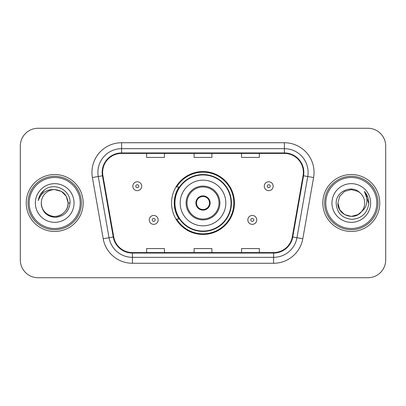 <?xml version="1.0" encoding="UTF-8"?>
<svg xmlns="http://www.w3.org/2000/svg" width="406" height="406" viewBox="0 0 406 406"><rect width="100%" height="100%" fill="white"/><g stroke="black" fill="none" stroke-linecap="round" stroke-linejoin="round"><path stroke-width="0.61" d="M171.56 203A31.44 31.44 0 0 0 203 234.44A31.44 31.44 0 0 0 234.44 203A31.44 31.44 0 0 0 203 171.56A31.44 31.44 0 0 0 171.56 203M179.102 219.017A28.77 28.77 0 0 1 179.102 186.983M20.3 146.053L20.3 259.947A17.793 17.793 0 0 0 38.093 277.74L367.907 277.74A17.793 17.793 0 0 0 385.7 259.947L385.7 146.053A17.793 17.793 0 0 0 367.907 128.26L38.093 128.26A17.793 17.793 0 0 0 20.3 146.053L20.3 259.947M26.233 203A28.471 28.471 0 0 0 54.703 231.471A28.471 28.471 0 0 0 83.179 203A28.471 28.471 0 0 0 54.703 174.529A28.471 28.471 0 0 0 26.233 203A28.471 28.471 0 0 0 54.703 231.471A28.471 28.471 0 0 0 83.179 203A28.471 28.471 0 0 0 54.703 174.529A28.471 28.471 0 0 0 26.233 203M322.821 203A28.471 28.471 0 0 0 351.297 231.471A28.471 28.471 0 0 0 379.767 203A28.471 28.471 0 0 0 351.297 174.529A28.471 28.471 0 0 0 322.821 203A28.471 28.471 0 0 0 351.297 231.471A28.471 28.471 0 0 0 379.767 203A28.471 28.471 0 0 0 351.297 174.529A28.471 28.471 0 0 0 322.821 203M102.632 172.393A18.98 18.98 0 0 1 121.617 153.412L284.383 153.412A18.98 18.98 0 0 1 303.079 175.686L292.284 236.906A18.98 18.98 0 0 1 273.588 252.588L132.412 252.588A18.98 18.98 0 0 1 113.716 236.906L102.921 175.686A18.98 18.98 0 0 1 102.632 172.393M102.16 172.393A19.458 19.458 0 0 0 102.454 175.773L113.249 236.987A19.458 19.458 0 0 0 132.412 253.065L273.588 253.065A19.458 19.458 0 0 0 292.751 236.987L303.546 175.773A19.458 19.458 0 0 0 284.383 152.935L121.617 152.935A19.458 19.458 0 0 0 102.16 172.393M92.406 177.544A29.658 29.658 0 0 1 121.617 142.734L284.383 142.734A29.658 29.658 0 0 1 313.594 177.544L302.8 238.758A29.658 29.658 0 0 1 273.588 263.266L132.412 263.266A29.658 29.658 0 0 1 103.2 238.758L92.406 177.544L98.247 176.514A23.726 23.726 0 0 1 121.617 148.667L284.383 148.667A23.726 23.726 0 0 1 307.753 176.514L296.959 237.728A23.726 23.726 0 0 1 273.588 257.333L132.412 257.333A23.726 23.726 0 0 1 109.041 237.728L98.247 176.514A23.726 23.726 0 0 1 97.887 172.393M367.907 128.26L38.093 128.26M38.093 277.74L367.907 277.74M385.7 259.947L385.7 146.053M194.104 153.412L194.104 157.426L211.896 157.426L211.896 153.412M146.647 153.412L146.647 157.426L164.445 157.426L164.445 153.412M241.555 153.412L241.555 157.426L259.353 157.426L259.353 153.412M211.896 252.588L211.896 248.573L194.104 248.573L194.104 252.588M164.445 252.588L164.445 248.573L146.647 248.573L146.647 252.588M259.353 252.588L259.353 248.573L241.555 248.573L241.555 252.588M80.21 203A25.507 25.507 0 0 0 54.703 177.493A25.507 25.507 0 0 0 29.196 203A25.507 25.507 0 0 0 54.703 228.507A25.507 25.507 0 0 0 80.21 203M81.398 203A26.694 26.694 0 0 0 54.703 176.305A26.694 26.694 0 0 0 28.009 203A26.694 26.694 0 0 0 54.703 229.694A26.694 26.694 0 0 0 81.398 203M69.994 203L68.112 203L66.315 196.296L61.407 191.388L54.703 189.592C62.849 190.384 67.32 194.855 68.112 203L66.315 196.296L61.407 191.388L54.703 189.592L61.407 191.388L66.315 196.296L68.112 203L66.315 196.296L61.407 191.388L54.703 189.592L61.407 191.388L66.315 196.296L68.112 203C67.934 208.055 65.696 211.927 61.407 214.612C53.049 219.966 40.839 212.917 41.295 203C41.914 211.805 46.634 216.591 55.449 217.362C64.092 216.423 68.944 211.638 69.994 203C71.035 190.175 54.374 181.863 44.513 189.871C41.021 192.662 38.935 196.255 38.25 200.65C41.011 192.784 46.497 189.1 54.703 189.592L61.407 191.388L66.315 196.296L68.112 203C68.573 212.917 56.358 219.966 47.999 214.612C43.711 211.927 41.478 208.055 41.295 203C40.839 212.917 53.049 219.966 61.407 214.612C65.696 211.927 67.934 208.055 68.112 203C67.934 208.055 65.696 211.927 61.407 214.612C53.049 219.966 40.839 212.917 41.295 203C41.478 208.055 43.711 211.927 47.999 214.612C56.358 219.966 68.573 212.917 68.112 203C68.573 212.917 56.358 219.966 47.999 214.612C43.711 211.927 41.478 208.055 41.295 203A13.408 13.408 0 0 1 54.703 189.592L61.407 191.388L66.315 196.296L68.112 203A13.408 13.408 0 0 0 68.106 202.513M35.363 203A19.341 19.341 0 0 0 54.703 222.341A19.341 19.341 0 0 0 74.044 203A19.341 19.341 0 0 0 54.703 183.659A19.341 19.341 0 0 0 35.363 203M40.214 194.86L44.513 189.871M40.194 194.9L40.361 194.601L40.194 194.9M180.162 203A22.837 22.837 0 0 1 203 180.162A22.837 22.837 0 0 1 225.837 203A22.837 22.837 0 0 1 203 225.837A22.837 22.837 0 0 1 180.162 203A22.837 22.837 0 0 0 203 225.837A22.837 22.837 0 0 0 225.837 203M186.983 203A16.017 16.017 0 0 0 203 219.017A16.017 16.017 0 0 0 219.017 203A16.017 16.017 0 0 0 203 186.983A16.017 16.017 0 0 0 186.983 203M179.457 186.983A28.471 28.471 0 0 0 179.457 219.017M231.06 203A28.06 28.06 0 0 0 203 174.94A28.06 28.06 0 0 0 174.94 203A28.06 28.06 0 0 0 203 231.06A28.06 28.06 0 0 0 231.06 203M195.88 203A7.12 7.12 0 0 0 203 210.12A7.12 7.12 0 0 0 210.12 203A7.12 7.12 0 0 0 203 195.88A7.12 7.12 0 0 0 195.88 203M233.846 203A30.846 30.846 0 0 1 176.64 219.017L179.498 219.017A28.44 28.44 0 0 0 231.44 203.066A28.44 28.44 0 0 0 179.498 186.983L176.64 186.983A30.846 30.846 0 0 1 233.846 203M196.108 201.219L196.352 201.219A6.882 6.882 0 0 1 209.648 201.219L209.278 201.219A6.526 6.526 0 0 1 203 209.526A6.526 6.526 0 0 1 196.722 201.219A6.526 6.526 0 0 1 209.278 201.219L209.892 201.219M196.352 201.219L196.722 201.219L196.352 201.219M209.892 204.781L209.648 204.781A6.882 6.882 0 0 1 196.352 204.781L196.108 204.781M209.648 204.781L209.278 204.781L209.648 204.781M358.001 214.612A13.408 13.408 0 0 0 361.619 211.556L358.001 214.612L351.297 216.408L344.592 214.612L339.685 209.704L337.888 203L339.685 196.296L344.592 191.388L351.297 189.592L358.001 191.388L360.081 192.87C351.85 184.243 336.006 191.348 336.158 203C336.762 212.79 341.948 218.24 351.728 219.347C361.355 218.651 367.029 213.536 368.755 204.005L368.785 203C368.734 198.6 367.268 194.738 364.39 191.414C366.582 195.002 367.349 198.864 366.704 203C366.116 206.456 364.421 209.308 361.619 211.556L358.001 214.612L351.297 216.408L344.592 214.612L339.685 209.704L337.888 203L339.685 209.704L344.592 214.612L351.297 216.408L358.001 214.612L361.619 211.556L358.001 214.612L351.297 216.408L344.592 214.612L339.685 209.704L337.888 203L339.685 209.704L344.592 214.612L351.297 216.408L358.001 214.612L361.619 211.556L358.001 214.612L351.297 216.408L344.592 214.612L339.685 209.704L337.888 203L339.685 209.704L344.592 214.612L351.297 216.408L358.001 214.612L361.619 211.556C363.644 209.06 364.674 206.207 364.705 203C364.629 198.955 363.086 195.575 360.081 192.87M376.804 203A25.507 25.507 0 0 0 351.297 177.493A25.507 25.507 0 0 0 325.79 203A25.507 25.507 0 0 0 351.297 228.507A25.507 25.507 0 0 0 376.804 203M377.991 203A26.694 26.694 0 0 0 351.297 176.305A26.694 26.694 0 0 0 324.602 203A26.694 26.694 0 0 0 351.297 229.694A26.694 26.694 0 0 0 377.991 203M337.888 203C337.198 214.921 354.098 221.168 361.345 211.876L361.619 211.556M331.956 203A19.341 19.341 0 0 0 351.297 222.341A19.341 19.341 0 0 0 370.637 203A19.341 19.341 0 0 0 351.297 183.659A19.341 19.341 0 0 0 331.956 203M364.522 191.561L368.775 203.507L364.39 191.414L367.887 197.473M368.775 203.507L364.39 191.414M141.724 186.212A4.451 4.451 0 0 1 137.274 190.663A4.451 4.451 0 0 1 132.828 186.212A4.451 4.451 0 0 1 137.274 181.766A4.451 4.451 0 0 1 141.724 186.212A4.451 4.451 0 0 0 137.274 181.766A4.451 4.451 0 0 0 132.828 186.212M273.172 186.212A4.451 4.451 0 0 1 268.726 190.663A4.451 4.451 0 0 1 264.276 186.212A4.451 4.451 0 0 1 268.726 181.766A4.451 4.451 0 0 1 273.172 186.212A4.451 4.451 0 0 0 268.726 181.766A4.451 4.451 0 0 0 264.276 186.212M149.256 219.905A4.451 4.451 0 0 1 153.707 215.459A4.451 4.451 0 0 1 158.157 219.905A4.451 4.451 0 0 1 153.707 224.356A4.451 4.451 0 0 1 149.256 219.905A4.451 4.451 0 0 0 153.707 224.356A4.451 4.451 0 0 0 158.157 219.905M247.843 219.905A4.451 4.451 0 0 1 252.293 215.459A4.451 4.451 0 0 1 256.744 219.905A4.451 4.451 0 0 1 252.293 224.356A4.451 4.451 0 0 1 247.843 219.905A4.451 4.451 0 0 0 252.293 224.356A4.451 4.451 0 0 0 256.744 219.905M284.383 142.734L284.383 152.935M98.247 176.514L102.454 175.773M132.412 263.266L132.412 253.065M273.588 253.065L273.588 263.266M292.751 236.987L302.8 238.758M103.2 238.758L113.249 236.987M303.546 175.773L313.594 177.544M121.617 142.734L121.617 152.935M219.905 203A16.905 16.905 0 0 0 203 186.095A16.905 16.905 0 0 0 186.095 203A16.905 16.905 0 0 0 203 219.905A16.905 16.905 0 0 0 219.905 203M135.792 186.212A1.482 1.482 0 0 0 137.274 187.694A1.482 1.482 0 0 0 138.761 186.212A1.482 1.482 0 0 0 137.274 184.73A1.482 1.482 0 0 0 135.792 186.212M267.239 186.212A1.482 1.482 0 0 0 268.726 187.694A1.482 1.482 0 0 0 270.208 186.212A1.482 1.482 0 0 0 268.726 184.73A1.482 1.482 0 0 0 267.239 186.212M155.188 219.905A1.482 1.482 0 0 0 153.707 218.423A1.482 1.482 0 0 0 152.225 219.905A1.482 1.482 0 0 0 153.707 221.387A1.482 1.482 0 0 0 155.188 219.905M253.775 219.905A1.482 1.482 0 0 0 252.293 218.423A1.482 1.482 0 0 0 250.812 219.905A1.482 1.482 0 0 0 252.293 221.387A1.482 1.482 0 0 0 253.775 219.905"/></g></svg>
